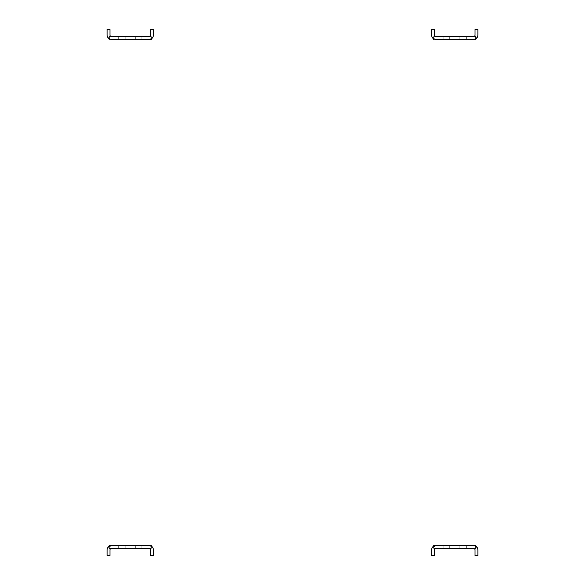 <?xml version="1.0" encoding="UTF-8"?>
<svg xmlns="http://www.w3.org/2000/svg" width="585" height="585" viewBox="0 0 585 585"><rect width="100%" height="100%" fill="white"/><g stroke="black" fill="none" stroke-linecap="round" stroke-linejoin="round"><path stroke-width="0.44" stroke-dasharray="2.92 2.19" d="M141.87 545.608L118.689 545.608L141.87 545.608L118.689 545.608L141.87 545.608L118.689 545.608L141.87 545.608L118.689 545.608L141.87 545.608L118.689 545.608L141.87 545.608L118.689 545.608L141.87 545.608L118.689 545.608L141.87 545.608L118.689 545.608L141.87 545.608L118.689 545.608L141.87 545.608L118.689 545.608L141.87 545.608L118.689 545.608L141.87 545.608L118.689 545.608L141.87 545.608L118.689 545.608L141.87 545.608L118.689 545.608L141.87 545.608L141.87 548.511L118.689 548.511L118.689 545.608L118.689 548.511L141.87 548.511L118.689 548.511L118.689 545.608L118.689 548.511L141.87 548.511L118.689 548.511L118.689 545.608L118.689 548.511L141.87 548.511L118.689 548.511L118.689 545.608L118.689 548.511L141.87 548.511L118.689 548.511L118.689 545.608L118.689 548.511L141.87 548.511L118.689 548.511L118.689 545.608L118.689 548.511L141.87 548.511L118.689 548.511L118.689 545.608L118.689 548.511L141.87 548.511L118.689 548.511L118.689 545.608L118.689 548.511L141.87 548.511L141.87 545.608L141.87 548.511L118.689 548.511L141.87 548.511L141.87 545.608L141.87 548.511L118.689 548.511L141.87 548.511L141.87 545.608L141.87 548.511L118.689 548.511L141.87 548.511L141.87 545.608L141.87 548.511L118.689 548.511L141.87 548.511L141.87 545.608L141.87 548.511L118.689 548.511L141.87 548.511L141.87 545.608L141.87 548.511L118.689 548.511L141.87 548.511L141.87 545.608M135.347 545.608L125.212 545.608L135.347 545.608L125.212 545.608L135.347 545.608L125.212 545.608L135.347 545.608L125.212 545.608L135.347 545.608L125.212 545.608L135.347 545.608L125.212 545.608L135.347 545.608L125.212 545.608L135.347 545.608L125.212 545.608L135.347 545.608L125.212 545.608L135.347 545.608L125.212 545.608L135.347 545.608L125.212 545.608L135.347 545.608L125.212 545.608L135.347 545.608L125.212 545.608L135.347 545.608L125.212 545.608L135.347 545.608L125.212 545.608L135.347 545.608L135.347 548.511L135.347 545.608L135.347 548.511L125.212 548.511L125.212 545.608L125.212 548.511L135.347 548.511L135.347 545.608L135.347 548.511L125.212 548.511L125.212 545.608L125.212 548.511L135.347 548.511L135.347 545.608L135.347 548.511L125.212 548.511L125.212 545.608L125.212 548.511L135.347 548.511L135.347 545.608L135.347 548.511L125.212 548.511L125.212 545.608L125.212 548.511L135.347 548.511L135.347 545.608L135.347 548.511L125.212 548.511L125.212 545.608L125.212 548.511L135.347 548.511L135.347 545.608L135.347 548.511L125.212 548.511L125.212 545.608L125.212 548.511L135.347 548.511L135.347 545.608L135.347 548.511L125.212 548.511L125.212 545.608L125.212 548.511L135.347 548.511L135.347 545.608L135.347 548.511L125.212 548.511L125.212 545.608L125.212 548.511L135.347 548.511L135.347 545.608L135.347 548.511L125.212 548.511L125.212 545.608L125.212 548.511L135.347 548.511L135.347 545.608L135.347 548.511L125.212 548.511L125.212 545.608L125.212 548.511L135.347 548.511L135.347 545.608L135.347 548.511L125.212 548.511L125.212 545.608L125.212 548.511L135.347 548.511L135.347 545.608L135.347 548.511L125.212 548.511L125.212 545.608L125.212 548.511L135.347 548.511L135.347 545.608L135.347 548.511L125.212 548.511L135.347 548.511L135.347 545.608L135.347 548.511L125.212 548.511L125.212 545.608L125.212 548.511L135.347 548.511L135.347 545.608M110.719 545.673L111.428 545.615A4.344 4.344 0 0 0 107.106 549.958L107.106 555.75L110.002 555.75L110.002 549.958A1.448 1.448 0 0 1 111.45 548.511L151.281 548.511L149.109 548.511L151.281 548.511L150.177 548.979A1.448 1.448 0 0 1 150.557 549.958L150.557 555.399L150.557 549.958A1.448 1.448 0 0 0 149.109 548.511L151.281 548.511L151.281 547.253L151.281 548.511L150.177 548.979L152.305 547.019A4.344 4.344 0 0 1 153.453 549.958A4.344 4.344 0 0 0 152.305 547.019A4.344 4.344 0 0 1 153.453 549.958A4.344 4.344 0 0 0 152.305 547.019L151.281 545.608L151.281 548.511L151.281 545.608L149.109 545.608L152.305 547.019L151.281 545.608L109.278 545.608L111.45 545.608L109.278 545.608L109.278 548.511L109.278 545.608L108.254 547.019A4.344 4.344 0 0 0 107.106 549.958A4.344 4.344 0 0 1 108.254 547.019A4.344 4.344 0 0 0 107.106 549.958A4.344 4.344 0 0 1 108.254 547.019L109.278 545.608L108.254 547.019L110.719 545.673L108.254 547.019L109.278 546.193M118.689 545.608L118.689 548.511L118.689 545.608M125.212 545.608L125.212 548.511L125.212 545.608L125.212 548.511L135.347 548.511L125.212 548.511L125.212 545.608M150.557 549.958A1.448 1.448 0 0 0 150.177 548.979L151.281 548.511L150.177 548.979A1.448 1.448 0 0 1 150.557 549.958L150.557 555.399L153.453 555.75L153.453 549.958A4.344 4.344 0 0 0 149.109 545.608L149.811 545.666M149.109 548.511L150.177 548.979L152.305 547.019L151.281 545.608L151.281 547.253L151.281 545.608M111.413 545.615L110.748 545.666L111.413 545.615M109.278 548.511L109.278 547.253L109.278 548.511L111.45 548.511L109.278 548.511L111.45 548.511L109.278 548.511L110.382 548.979L108.254 547.019L109.878 548.518L109.271 547.158L110.382 548.979A1.448 1.448 0 0 0 110.002 549.958A1.448 1.448 0 0 1 110.382 548.979L109.278 548.511L110.382 548.979A1.448 1.448 0 0 0 110.002 549.958A1.448 1.448 0 0 1 110.382 548.979L109.278 548.511M107.106 555.399L107.106 549.958L107.106 555.399L107.106 549.958L107.106 555.399L110.002 555.399L107.106 555.75L110.002 555.399M150.177 548.979L152.305 547.019L150.681 548.518L151.281 547.158L150.177 548.979M153.453 555.399L150.557 555.399M111.45 548.511L110.382 548.979L111.45 548.511M466.311 545.608L443.13 545.608L466.311 545.608L443.13 545.608L466.311 545.608L443.13 545.608L466.311 545.608L443.13 545.608L466.311 545.608L443.13 545.608L466.311 545.608L443.13 545.608L466.311 545.608L443.13 545.608L466.311 545.608L443.13 545.608L466.311 545.608L443.13 545.608L466.311 545.608L443.13 545.608L466.311 545.608L443.13 545.608L466.311 545.608L443.13 545.608L466.311 545.608L443.13 545.608L466.311 545.608L443.13 545.608L466.311 545.608L466.311 548.511L443.13 548.511L443.13 545.608L443.13 548.511L466.311 548.511L443.13 548.511L443.13 545.608L443.13 548.511L466.311 548.511L443.13 548.511L443.13 545.608L443.13 548.511L466.311 548.511L443.13 548.511L443.13 545.608L443.13 548.511L466.311 548.511L443.13 548.511L443.13 545.608L443.13 548.511L466.311 548.511L443.13 548.511L443.13 545.608L443.13 548.511L466.311 548.511L443.13 548.511L443.13 545.608L443.13 548.511L466.311 548.511L443.13 548.511L443.13 545.608L443.13 548.511L466.311 548.511L466.311 545.608L466.311 548.511L443.13 548.511L466.311 548.511L466.311 545.608L466.311 548.511L443.13 548.511L466.311 548.511L466.311 545.608L466.311 548.511L443.13 548.511L466.311 548.511L466.311 545.608L466.311 548.511L443.13 548.511L466.311 548.511L466.311 545.608L466.311 548.511L443.13 548.511L466.311 548.511L466.311 545.608L466.311 548.511L443.13 548.511L466.311 548.511L466.311 545.608M459.788 545.608L449.653 545.608L459.788 545.608L449.653 545.608L459.788 545.608L449.653 545.608L459.788 545.608L449.653 545.608L459.788 545.608L449.653 545.608L459.788 545.608L449.653 545.608L459.788 545.608L449.653 545.608L459.788 545.608L449.653 545.608L459.788 545.608L449.653 545.608L459.788 545.608L449.653 545.608L459.788 545.608L449.653 545.608L459.788 545.608L449.653 545.608L459.788 545.608L449.653 545.608L459.788 545.608L449.653 545.608L459.788 545.608L449.653 545.608L459.788 545.608L459.788 548.511L459.788 545.608L459.788 548.511L449.653 548.511L449.653 545.608L449.653 548.511L459.788 548.511L459.788 545.608L459.788 548.511L449.653 548.511L449.653 545.608L449.653 548.511L459.788 548.511L459.788 545.608L459.788 548.511L449.653 548.511L449.653 545.608L449.653 548.511L459.788 548.511L459.788 545.608L459.788 548.511L449.653 548.511L449.653 545.608L449.653 548.511L459.788 548.511L459.788 545.608L459.788 548.511L449.653 548.511L449.653 545.608L449.653 548.511L459.788 548.511L459.788 545.608L459.788 548.511L449.653 548.511L449.653 545.608L449.653 548.511L459.788 548.511L459.788 545.608L459.788 548.511L449.653 548.511L449.653 545.608L449.653 548.511L459.788 548.511L459.788 545.608L459.788 548.511L449.653 548.511L449.653 545.608L449.653 548.511L459.788 548.511L459.788 545.608L459.788 548.511L449.653 548.511L449.653 545.608L449.653 548.511L459.788 548.511L459.788 545.608L459.788 548.511L449.653 548.511L449.653 545.608L449.653 548.511L459.788 548.511L459.788 545.608L459.788 548.511L449.653 548.511L449.653 545.608L449.653 548.511L459.788 548.511L459.788 545.608L459.788 548.511L449.653 548.511L449.653 545.608L449.653 548.511L459.788 548.511L459.788 545.608L459.788 548.511L449.653 548.511L459.788 548.511L459.788 545.608L459.788 548.511L449.653 548.511L449.653 545.608L449.653 548.511L459.788 548.511L459.788 545.608M435.16 545.673L435.891 545.608A4.344 4.344 0 0 0 431.547 549.958L431.547 555.75L434.443 555.75L434.443 549.958A1.448 1.448 0 0 1 435.891 548.511L475.722 548.511L473.55 548.511L475.722 548.511L474.618 548.979A1.448 1.448 0 0 1 474.998 549.958L474.998 555.399L474.998 549.958A1.448 1.448 0 0 0 473.55 548.511L475.722 548.511L475.722 547.253L475.722 548.511L474.618 548.979L476.746 547.019A4.344 4.344 0 0 1 477.894 549.958A4.344 4.344 0 0 0 476.746 547.019A4.344 4.344 0 0 1 477.894 549.958A4.344 4.344 0 0 0 476.746 547.019L475.722 545.608L475.722 548.511L475.722 545.608L473.55 545.608L476.746 547.019L475.722 545.608L433.719 545.608L435.891 545.608L433.719 545.608L433.719 548.511L433.719 545.608L432.695 547.019A4.344 4.344 0 0 0 431.547 549.958A4.344 4.344 0 0 1 432.695 547.019A4.344 4.344 0 0 0 431.547 549.958A4.344 4.344 0 0 1 432.695 547.019L433.719 545.608L432.695 547.019L435.16 545.673L432.695 547.019L433.719 546.193M443.13 545.608L443.13 548.511L443.13 545.608M449.653 545.608L449.653 548.511L449.653 545.608L449.653 548.511L459.788 548.511L449.653 548.511L449.653 545.608M474.998 549.958A1.448 1.448 0 0 0 474.618 548.979L475.722 548.511L474.618 548.979A1.448 1.448 0 0 1 474.998 549.958L474.998 555.399L477.894 555.75L477.894 549.958A4.344 4.344 0 0 0 473.55 545.608L474.252 545.666M473.55 548.511L474.618 548.979L476.746 547.019L475.722 545.608L475.722 547.253L475.722 545.608M435.891 545.608L435.189 545.666L435.891 545.608M433.719 548.511L433.719 547.253L433.719 548.511L435.891 548.511L433.719 548.511L435.891 548.511L433.719 548.511L434.823 548.979L432.695 547.019L434.319 548.518L433.719 547.158L434.823 548.979A1.448 1.448 0 0 0 434.443 549.958A1.448 1.448 0 0 1 434.823 548.979L433.719 548.511M431.547 555.399L431.547 549.958L431.547 555.399L431.547 549.958L431.547 555.399L434.443 555.399L431.547 555.75L434.443 555.399M474.618 548.979L476.746 547.019L475.122 548.518L475.729 547.158L474.618 548.979M434.443 549.958A1.448 1.448 0 0 1 434.823 548.979L435.891 548.511M477.894 555.399L474.998 555.399M141.87 39.392L118.689 39.392L141.87 39.392L118.689 39.392L141.87 39.392L118.689 39.392L141.87 39.392L118.689 39.392L141.87 39.392L118.689 39.392L141.87 39.392L118.689 39.392L141.87 39.392L118.689 39.392L141.87 39.392L118.689 39.392L141.87 39.392L118.689 39.392L141.87 39.392L118.689 39.392L141.87 39.392L118.689 39.392L141.87 39.392L118.689 39.392L141.87 39.392L118.689 39.392L141.87 39.392L118.689 39.392L141.87 39.392L141.87 36.489L118.689 36.489L118.689 39.392L118.689 36.489L141.87 36.489L118.689 36.489L118.689 39.392L118.689 36.489L141.87 36.489L118.689 36.489L118.689 39.392L118.689 36.489L141.87 36.489L118.689 36.489L118.689 39.392L118.689 36.489L141.87 36.489L118.689 36.489L118.689 39.392L118.689 36.489L141.87 36.489L118.689 36.489L118.689 39.392L118.689 36.489L141.87 36.489L118.689 36.489L118.689 39.392L118.689 36.489L141.87 36.489L118.689 36.489L118.689 39.392L118.689 36.489L141.87 36.489L141.87 39.392L141.87 36.489L118.689 36.489L141.87 36.489L141.87 39.392L141.87 36.489L118.689 36.489L141.87 36.489L141.87 39.392L141.87 36.489L118.689 36.489L141.87 36.489L141.87 39.392L141.87 36.489L118.689 36.489L141.87 36.489L141.87 39.392L141.87 36.489L118.689 36.489L141.87 36.489L141.87 39.392L141.87 36.489L118.689 36.489L141.87 36.489L141.87 39.392M135.347 39.392L125.212 39.392L135.347 39.392L125.212 39.392L135.347 39.392L125.212 39.392L135.347 39.392L125.212 39.392L135.347 39.392L125.212 39.392L135.347 39.392L125.212 39.392L135.347 39.392L125.212 39.392L135.347 39.392L125.212 39.392L135.347 39.392L125.212 39.392L135.347 39.392L125.212 39.392L135.347 39.392L125.212 39.392L135.347 39.392L125.212 39.392L135.347 39.392L125.212 39.392L135.347 39.392L125.212 39.392L135.347 39.392L125.212 39.392L135.347 39.392L135.347 36.489L135.347 39.392L135.347 36.489L125.212 36.489L125.212 39.392L125.212 36.489L135.347 36.489L135.347 39.392L135.347 36.489L125.212 36.489L125.212 39.392L125.212 36.489L135.347 36.489L135.347 39.392L135.347 36.489L125.212 36.489L125.212 39.392L125.212 36.489L135.347 36.489L135.347 39.392L135.347 36.489L125.212 36.489L125.212 39.392L125.212 36.489L135.347 36.489L135.347 39.392L135.347 36.489L125.212 36.489L125.212 39.392L125.212 36.489L135.347 36.489L135.347 39.392L135.347 36.489L125.212 36.489L125.212 39.392L125.212 36.489L135.347 36.489L135.347 39.392L135.347 36.489L125.212 36.489L125.212 39.392L125.212 36.489L135.347 36.489L135.347 39.392L135.347 36.489L125.212 36.489L125.212 39.392L125.212 36.489L135.347 36.489L135.347 39.392L135.347 36.489L125.212 36.489L125.212 39.392L125.212 36.489L135.347 36.489L135.347 39.392L135.347 36.489L125.212 36.489L125.212 39.392L125.212 36.489L135.347 36.489L135.347 39.392L135.347 36.489L125.212 36.489L125.212 39.392L125.212 36.489L135.347 36.489L135.347 39.392L135.347 36.489L125.212 36.489L125.212 39.392L125.212 36.489L135.347 36.489L135.347 39.392L135.347 36.489L125.212 36.489L135.347 36.489L135.347 39.392L135.347 36.489L125.212 36.489L125.212 39.392L125.212 36.489L135.347 36.489L135.347 39.392M150.557 35.041A1.448 1.448 0 0 1 150.177 36.021L151.281 36.489L150.177 36.021A1.448 1.448 0 0 0 150.557 35.041A1.448 1.448 0 0 1 150.177 36.021L151.281 36.489L149.109 36.489L151.281 36.489L149.109 36.489L151.281 36.489L151.281 37.747L151.281 36.489L150.177 36.021L152.305 37.981A4.344 4.344 0 0 0 153.453 35.041L153.453 29.25L153.453 35.041A4.344 4.344 0 0 1 152.305 37.981L149.109 39.392A4.344 4.344 0 0 0 153.453 35.041A4.344 4.344 0 0 1 152.305 37.981L149.84 39.327L152.305 37.981A4.344 4.344 0 0 0 153.453 35.041L153.453 29.25L150.557 29.25L150.557 35.041A1.448 1.448 0 0 1 149.109 36.489L111.45 36.489A1.448 1.448 0 0 1 110.002 35.041L110.002 29.601L110.002 35.041A1.448 1.448 0 0 0 110.382 36.021L108.254 37.981A4.344 4.344 0 0 1 107.106 35.041A4.344 4.344 0 0 0 108.254 37.981A4.344 4.344 0 0 1 107.106 35.041A4.344 4.344 0 0 0 108.254 37.981L109.278 39.392L109.278 36.489L109.278 39.392L111.45 39.392L108.254 37.981L109.278 39.392L151.281 39.392L151.281 36.489L151.281 39.392L149.109 39.392L150.857 39.02M118.689 39.392L118.689 36.489L118.689 39.392M125.212 39.392L125.212 36.489L125.212 39.392L125.212 36.489L135.347 36.489L125.212 36.489L125.212 39.392M149.109 39.392L149.84 39.327M149.109 36.489L150.177 36.021L149.109 36.489L150.177 36.021L152.305 37.981L151.281 39.392M111.45 36.489L110.382 36.021L109.278 36.489L110.382 36.021A1.448 1.448 0 0 1 110.002 35.041A1.448 1.448 0 0 0 110.382 36.021L109.278 36.489L111.45 36.489L109.278 36.489L111.45 36.489L109.278 36.489L109.278 37.747L109.278 36.489L110.382 36.021A1.448 1.448 0 0 1 110.002 35.041L110.002 29.601L107.106 29.25L107.106 35.041A4.344 4.344 0 0 0 111.45 39.392L110.748 39.334M110.382 36.021L108.254 37.981L109.278 39.392L109.278 37.747L109.278 39.392M153.453 29.601L153.453 35.041L153.453 29.601L150.557 29.601L153.453 29.25L150.557 29.601M150.177 36.021L152.305 37.981L150.681 36.482L151.281 37.842L150.177 36.021M109.79 36.57L108.254 37.981L109.878 36.482L109.271 37.842L109.79 36.57M107.106 29.601L110.002 29.601M466.311 39.392L443.13 39.392L466.311 39.392L443.13 39.392L466.311 39.392L443.13 39.392L466.311 39.392L443.13 39.392L466.311 39.392L443.13 39.392L466.311 39.392L443.13 39.392L466.311 39.392L443.13 39.392L466.311 39.392L443.13 39.392L466.311 39.392L443.13 39.392L466.311 39.392L443.13 39.392L466.311 39.392L443.13 39.392L466.311 39.392L443.13 39.392L466.311 39.392L443.13 39.392L466.311 39.392L443.13 39.392L466.311 39.392L466.311 36.489L443.13 36.489L443.13 39.392L443.13 36.489L466.311 36.489L443.13 36.489L443.13 39.392L443.13 36.489L466.311 36.489L443.13 36.489L443.13 39.392L443.13 36.489L466.311 36.489L443.13 36.489L443.13 39.392L443.13 36.489L466.311 36.489L443.13 36.489L443.13 39.392L443.13 36.489L466.311 36.489L443.13 36.489L443.13 39.392L443.13 36.489L466.311 36.489L443.13 36.489L443.13 39.392L443.13 36.489L466.311 36.489L443.13 36.489L443.13 39.392L443.13 36.489L466.311 36.489L466.311 39.392L466.311 36.489L443.13 36.489L466.311 36.489L466.311 39.392L466.311 36.489L443.13 36.489L466.311 36.489L466.311 39.392L466.311 36.489L443.13 36.489L466.311 36.489L466.311 39.392L466.311 36.489L443.13 36.489L466.311 36.489L466.311 39.392L466.311 36.489L443.13 36.489L466.311 36.489L466.311 39.392L466.311 36.489L443.13 36.489L466.311 36.489L466.311 39.392M459.788 39.392L449.653 39.392L459.788 39.392L449.653 39.392L459.788 39.392L449.653 39.392L459.788 39.392L449.653 39.392L459.788 39.392L449.653 39.392L459.788 39.392L449.653 39.392L459.788 39.392L449.653 39.392L459.788 39.392L449.653 39.392L459.788 39.392L449.653 39.392L459.788 39.392L449.653 39.392L459.788 39.392L449.653 39.392L459.788 39.392L449.653 39.392L459.788 39.392L449.653 39.392L459.788 39.392L449.653 39.392L459.788 39.392L449.653 39.392L459.788 39.392L459.788 36.489L459.788 39.392L459.788 36.489L449.653 36.489L449.653 39.392L449.653 36.489L459.788 36.489L459.788 39.392L459.788 36.489L449.653 36.489L449.653 39.392L449.653 36.489L459.788 36.489L459.788 39.392L459.788 36.489L449.653 36.489L449.653 39.392L449.653 36.489L459.788 36.489L459.788 39.392L459.788 36.489L449.653 36.489L449.653 39.392L449.653 36.489L459.788 36.489L459.788 39.392L459.788 36.489L449.653 36.489L449.653 39.392L449.653 36.489L459.788 36.489L459.788 39.392L459.788 36.489L449.653 36.489L449.653 39.392L449.653 36.489L459.788 36.489L459.788 39.392L459.788 36.489L449.653 36.489L449.653 39.392L449.653 36.489L459.788 36.489L459.788 39.392L459.788 36.489L449.653 36.489L449.653 39.392L449.653 36.489L459.788 36.489L459.788 39.392L459.788 36.489L449.653 36.489L449.653 39.392L449.653 36.489L459.788 36.489L459.788 39.392L459.788 36.489L449.653 36.489L449.653 39.392L449.653 36.489L459.788 36.489L459.788 39.392L459.788 36.489L449.653 36.489L449.653 39.392L449.653 36.489L459.788 36.489L459.788 39.392L459.788 36.489L449.653 36.489L449.653 39.392L449.653 36.489L459.788 36.489L459.788 39.392L459.788 36.489L449.653 36.489L459.788 36.489L459.788 39.392L459.788 36.489L449.653 36.489L449.653 39.392L449.653 36.489L459.788 36.489L459.788 39.392M474.998 35.041A1.448 1.448 0 0 1 474.618 36.021L475.722 36.489L474.618 36.021A1.448 1.448 0 0 0 474.998 35.041A1.448 1.448 0 0 1 474.618 36.021L475.722 36.489L473.55 36.489L475.722 36.489L473.55 36.489L475.722 36.489L475.722 37.747L475.722 36.489L474.618 36.021L476.746 37.981A4.344 4.344 0 0 0 477.894 35.041L477.894 29.25L477.894 35.041A4.344 4.344 0 0 1 476.746 37.981L473.572 39.385A4.344 4.344 0 0 0 477.894 35.041A4.344 4.344 0 0 1 476.746 37.981L474.281 39.327L476.746 37.981A4.344 4.344 0 0 0 477.894 35.041L477.894 29.25L474.998 29.25L474.998 35.041A1.448 1.448 0 0 1 473.55 36.489L435.891 36.489A1.448 1.448 0 0 1 434.443 35.041L434.443 29.601L434.443 35.041A1.448 1.448 0 0 0 434.823 36.021L432.695 37.981A4.344 4.344 0 0 1 431.547 35.041A4.344 4.344 0 0 0 432.695 37.981A4.344 4.344 0 0 1 431.547 35.041A4.344 4.344 0 0 0 432.695 37.981L433.719 39.392L433.719 36.489L433.719 39.392L435.891 39.392L432.695 37.981L433.719 39.392L475.722 39.392L475.722 36.489L475.722 39.392L473.55 39.392L475.298 39.02M443.13 39.392L443.13 36.489L443.13 39.392M449.653 39.392L449.653 36.489L449.653 39.392L449.653 36.489L459.788 36.489L449.653 36.489L449.653 39.392M473.587 39.385L474.252 39.334L473.587 39.385M473.55 36.489L474.618 36.021L473.55 36.489L474.618 36.021L476.746 37.981L475.722 39.392M434.443 35.041A1.448 1.448 0 0 0 434.823 36.021L433.719 36.489L434.823 36.021L433.719 36.489L435.891 36.489L433.719 36.489L435.891 36.489L433.719 36.489L433.719 37.747L433.719 36.489L434.823 36.021A1.448 1.448 0 0 1 434.443 35.041L434.443 29.601L431.547 29.25L431.547 35.041A4.344 4.344 0 0 0 435.891 39.392L435.189 39.334M434.823 36.021L434.231 36.57L434.823 36.021L435.891 36.489L434.823 36.021L432.695 37.981L433.719 39.392L433.719 37.747L433.719 39.392M477.894 29.601L477.894 35.041L477.894 29.601L474.998 29.601L477.894 29.25L474.998 29.601M474.618 36.021L476.746 37.981L475.122 36.482L475.729 37.842L474.618 36.021M434.231 36.57L432.695 37.981L434.319 36.482L433.719 37.842L434.231 36.57M431.547 29.601L434.443 29.601M474.281 39.327L473.55 39.392"/><path stroke-width="0.88" d="M149.84 545.673L149.109 545.608A4.344 4.344 0 0 1 153.453 549.958L153.453 555.75L150.557 555.75L150.557 549.958A1.448 1.448 0 0 0 149.109 548.511L111.45 548.511A1.448 1.448 0 0 0 110.002 549.958L110.002 555.399L107.106 555.399L107.106 549.958A4.344 4.344 0 0 1 111.45 545.608L108.254 547.019L109.278 545.608L151.281 545.608L149.109 545.608L151.281 546.193L149.811 545.666M150.001 545.703L152.305 547.019L151.281 545.608M110.719 545.673L109.278 546.193M153.453 555.399L153.453 549.958L153.453 555.399L150.557 555.399M150.557 549.958A1.448 1.448 0 0 0 150.177 548.979L149.109 548.511M107.106 555.399L110.002 555.399M111.45 548.511L110.382 548.979L111.45 548.511M474.281 545.673L473.55 545.608A4.344 4.344 0 0 1 477.894 549.958L477.894 555.75L474.998 555.75L474.998 549.958A1.448 1.448 0 0 0 473.55 548.511L435.891 548.511A1.448 1.448 0 0 0 434.443 549.958L434.443 555.399L431.547 555.399L431.547 549.958A4.344 4.344 0 0 1 435.891 545.608L432.695 547.019L433.719 545.608L475.722 545.608L473.55 545.608L475.722 546.193L474.252 545.666M474.442 545.703L476.746 547.019L475.722 545.608M435.16 545.673L433.719 546.193M477.894 555.399L477.894 549.958L477.894 555.399L474.998 555.399M474.998 549.958A1.448 1.448 0 0 0 474.618 548.979L473.55 548.511M431.547 555.399L434.443 555.399M434.443 549.958A1.448 1.448 0 0 1 434.823 548.979L435.891 548.511L434.823 548.979M150.857 39.02L152.305 37.981L151.281 39.392L110.748 39.334M151.281 39.392L149.84 39.327M109.702 39.02L109.278 38.807L109.702 39.02M107.106 29.601L107.106 35.041L107.106 29.601L110.002 29.601L107.106 29.25L107.106 35.041A4.344 4.344 0 0 0 111.45 39.392L110.719 39.327M110.558 39.297L108.254 37.981L109.278 39.392M110.002 29.601L110.002 35.041A1.448 1.448 0 0 0 111.45 36.489L149.109 36.489A1.448 1.448 0 0 0 150.557 35.041L150.557 29.601L153.453 29.601L153.453 35.041A4.344 4.344 0 0 1 149.109 39.392M150.557 35.041A1.448 1.448 0 0 1 150.177 36.021L149.109 36.489L150.177 36.021M153.453 29.601L150.557 29.601M111.45 36.489L110.382 36.021M475.298 39.02L476.746 37.981L475.722 39.392L435.189 39.334M475.722 39.392L474.281 39.327M434.143 39.02L433.719 38.807L434.143 39.02M431.547 29.601L431.547 35.041L431.547 29.601L434.443 29.601L431.547 29.25L431.547 35.041A4.344 4.344 0 0 0 435.891 39.392L435.16 39.327M434.999 39.297L432.695 37.981L433.719 39.392M434.443 29.601L434.443 35.041A1.448 1.448 0 0 0 435.891 36.489L473.55 36.489A1.448 1.448 0 0 0 474.998 35.041L474.998 29.601L477.894 29.601L477.894 35.041A4.344 4.344 0 0 1 473.55 39.392M474.998 35.041A1.448 1.448 0 0 1 474.618 36.021L473.55 36.489L474.618 36.021M434.443 35.041A1.448 1.448 0 0 0 434.823 36.021L435.891 36.489L434.823 36.021M477.894 29.601L474.998 29.601"/></g></svg>
